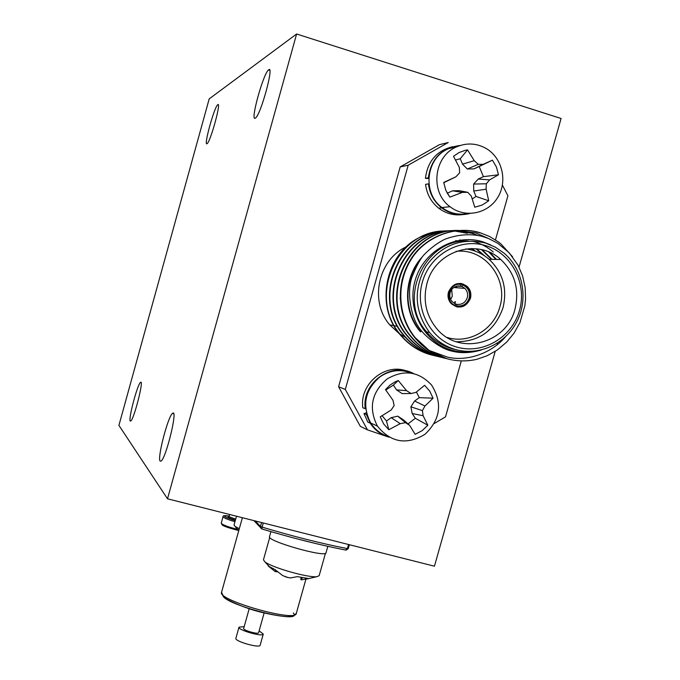 <?xml version="1.0" encoding="UTF-8"?>
<svg xmlns="http://www.w3.org/2000/svg" width="680" height="680" viewBox="0 0 680 680"><rect width="100%" height="100%" fill="white"/><g stroke="black" fill="none" stroke-linecap="round" stroke-linejoin="round"><path stroke-width="1.02" d="M118.915 425.365L209.194 98.88L296.616 34L167.51 498.797L118.915 425.365M519.053 267.104L561.085 118.49L296.616 34M495.21 351.39L434.444 566.202L167.51 498.797M497.573 343.026L497.037 344.913M160.14 461.057L161.007 461.116C166.031 458.6 178.228 408.127 172.593 413.355C168.198 415.582 157.02 458.363 160.14 461.057M130.262 421.005L130.738 421.022C134.028 419.433 144.33 378.675 140.522 382.389C137.581 383.817 128.129 419.381 130.262 421.005M206.992 143.735L207.128 143.642C210.579 141.619 221.748 100.581 217.71 104.763C214.285 106.956 203.447 146.353 206.992 143.735M255.272 118.167L255.527 117.989C260.882 114.656 274.635 63.835 268.532 69.938C263.245 73.534 249.951 121.881 255.272 118.167M456.212 286.297L456.356 287.716M455.013 301.614L454.452 303.433M456.654 286.17L456.815 287.75M455.447 301.733L454.861 303.637M463.097 284.019L467.041 286.51C470.203 289.858 471.231 293.828 470.118 298.426C467.695 304.844 463.208 307.657 456.654 306.867L456.909 304.325C461.966 304.852 465.426 302.642 467.279 297.687C468.146 294.108 467.347 291.014 464.899 288.397L461.933 286.475L463.097 284.019L461.575 283.909M455.481 304.155L456.909 304.325M460.233 283.381L461.669 283.602L460.504 286.059C455.438 285.515 451.979 287.733 450.117 292.697C449.267 296.157 449.998 299.192 452.302 301.784L455.473 303.909L455.243 306.382M458.439 285.906L460.504 286.059M461.933 286.475L456.969 286.101M462.817 285.014C468.231 287.64 470.348 292.017 469.166 298.146C466.973 303.986 462.893 306.561 456.935 305.873M451.673 289.536L452.293 296.191L450.662 299.396M470.424 298.452C471.537 293.853 470.509 289.884 467.347 286.535C459.204 281.188 452.906 283.033 448.46 292.069C447.381 296.48 448.307 300.348 451.231 303.662C459.416 309.4 465.817 307.666 470.424 298.452M465.86 248.923C474.598 250.061 482.333 253.521 489.073 259.31C502.902 272.527 507.543 288.685 503.004 307.776C494.972 330.352 479.409 341.675 456.297 341.751M447.193 337.484C468.851 344.344 493.884 329.74 499.817 306.995C508.776 278.911 484.525 247.758 456.042 251.387M514.99 309.128C519.648 289.578 514.913 273.037 500.777 259.497C477.377 237.456 434.945 251.013 426.964 283.517C422.824 300.152 425.935 315.001 436.296 328.083C458.226 356.209 506.532 344.267 514.99 309.128M494.029 257.168L495.423 259.411M435.081 355.827L431.052 354.841C419.135 351.517 408.884 344.709 400.282 334.433C367.531 297.177 396.729 229.611 445.783 231.013M439.008 356.779L434.92 355.784C422.909 352.427 412.565 345.559 403.886 335.189C370.846 297.594 400.325 229.398 449.812 230.834M450.067 230.826L451.86 230.834M452.123 230.843L453.951 230.919M454.214 230.936L467.356 233.3M456.263 230.656L471.58 233.129L477.615 235.331M443.003 357.74L438.863 356.736C426.743 353.345 416.304 346.426 407.558 335.962C374.221 298.019 403.988 229.177 453.9 230.648L455.744 230.681M454.163 230.639L456 230.648M458.337 230.452L475.889 232.968L488.58 238.527M446.811 358.675L442.875 357.705C430.652 354.288 420.121 347.301 411.298 336.745C377.663 298.444 407.728 228.956 458.073 230.452M505.257 337.042C492.073 352.614 468.103 361.887 447.678 357.178L429.148 350.447L415.106 337.543C397.766 315.945 395.964 284.096 411.017 259.658C424.855 236.768 455.6 224.876 480.275 232.798L489.523 236.478L498.279 241.859L501.015 244.009L512.584 256.793M420.368 331.721C402.305 311.151 403.639 276.462 422.475 256.675M472.302 241.188C479.867 242.998 486.863 246.594 493.281 251.991M499.673 258.561L500.412 259.488M459.535 239.989L460.589 240.065M488.869 252.033L495.89 259.42M400.18 298.868L402.109 279.387M481.5 249.645L491.444 259.344M475.932 248.744L483.573 255.221M420.852 331.815C404.234 312.494 403.665 281.639 419.39 260.942M489.983 252.526L496.451 259.428M482.298 249.84L491.997 259.352M455.685 240.584L456.739 240.746M476.561 248.812L484.959 256.13M471.929 248.54L475.635 251.302M429.148 350.447L446.769 358.649C456.739 361.403 466.777 361.624 476.884 359.312L487.22 355.7L497.301 350.004L506.66 342.125L513.969 333.26L519.945 322.567L524.858 305.856L525.563 298.928L525.156 287.623L522.588 275.842L518.083 265.243L509.065 252.662L497.811 243.296L488.495 238.501L482.417 236.436C470.39 233.47 457.878 234.413 444.881 239.258C437.623 242.802 430.686 247.971 424.065 254.753C420.104 259.106 415.947 266.892 411.604 278.111C406.47 294.746 412.054 317.279 417.656 325.49C424.711 337.56 442.042 349.197 451.512 351.024C460.589 353.455 470.5 353.124 481.244 350.022M448.758 359.176L446.445 358.572C434.129 355.13 423.521 348.083 414.63 337.442C397.307 315.868 395.505 284.053 410.541 259.641C424.363 236.784 455.073 224.91 479.723 232.815M444.762 358.207L442.365 357.587C430.159 354.17 419.645 347.191 410.83 336.642C377.731 298.911 406.368 230.401 455.974 230.52M440.733 357.229L438.362 356.618C426.258 353.234 415.837 346.315 407.099 335.861C373.719 297.874 403.682 228.973 453.645 230.665M456.008 230.69L471.053 233.155M436.781 356.269L434.435 355.666C422.433 352.308 412.097 345.457 403.435 335.096C370.906 298.044 399.015 230.792 447.78 230.902M499.486 258.409L500.148 259.488M432.897 355.334L430.576 354.73C418.676 351.399 408.425 344.607 399.832 334.339C373.957 304.793 386.333 251.455 421.455 236.614L432.454 232.73L443.921 231.073M474.869 251.03L471.452 248.54M485.588 245.59C459.688 237.6 429.845 254.728 422.348 282.175C414.451 309.51 430.856 339.991 456.935 347.123C482.902 354.662 512.057 337.442 519.494 310.445C527.323 283.56 511.598 253.173 485.588 245.59M455.447 349.512C445.171 346.519 436.535 340.833 429.53 332.46C414.511 311.584 413.253 289.587 425.756 266.475C441.048 245.259 460.955 237.448 485.486 243.041L495.295 247.129L504.092 253.173C522.996 269.17 528.53 298.69 517.055 321.274C505.708 343.927 479.043 356.252 455.447 349.512M406.308 246.823C377.995 259.726 369.197 301.554 389.793 324.887L399.296 333.668M400.103 334.22L405.178 337.17M468.197 240.983C424.651 238.51 396.967 299.064 426.649 331.908C433.611 340.229 442.195 345.874 452.404 348.849L456.96 349.911M434.341 423.462L445.51 416.849L461.312 360.876M367.48 429.862L345.321 389.453L338.58 386.725L360.341 426.36L367.48 429.862L387.591 436.738M502.418 185.13L507.917 195.772L495.465 239.895M400.18 166.923L408.187 165.214L448.213 142.519L439.45 144.661L400.18 166.923L338.58 386.725M408.187 165.214L345.321 389.453M471.155 249.908L469.132 248.608M490.662 244.902L482.613 241.74C454.937 233.189 423.036 251.481 415.021 280.815C406.589 310.029 424.15 342.592 452.021 350.2C461.21 352.733 470.433 352.793 479.689 350.37M455.506 305.456C443.589 301.639 449.285 281.444 461.38 284.597M259.123 630.861L263.271 634.066L260.142 645.218C259.879 648.558 234.337 641.283 235.883 638.308L239.003 627.156L244.188 626.62M263.271 634.066C263.041 637.288 237.49 630.012 239.003 627.156M264.12 613.02L258.604 632.723C258.451 634.703 242.751 630.233 243.669 628.473L249.186 608.77M236.496 516.213L234.048 524.986L235.059 526.405L239.292 528.742M238.705 530.833L238.144 530.238L238.756 530.672M269.731 537.404L263.457 559.81L264.902 561.841C271.515 567.452 308.312 577.966 316.88 576.674L319.158 575.705L325.457 553.274M277.449 571.863L275.102 571.523L268.2 565.998L275.188 569.704L282.523 575.476L286.594 577.201L290.402 577.94L297.415 576.649L308.15 578.459L301.725 579.836L300.738 579.572L301.129 577.431M275.596 570.12L275.102 571.523M302.158 577.617L301.725 579.836M316.089 543.626L294.839 538.279M327.837 546.329L326.034 552.746C326.366 558.067 266.466 541 269.51 536.656L270.912 531.641M387.065 379.015C403.725 369.257 418.557 371.263 431.562 385.016C442.723 403.002 440.529 419.433 424.983 434.291C406.64 445.315 390.787 442.595 377.434 426.148C368.339 408.102 371.543 392.385 387.065 379.015M411.757 373.26C400.792 368.875 390.252 370.03 380.137 376.712C364.897 389.844 361.751 405.272 370.702 423.002C374.791 429.318 380.341 433.695 387.345 436.152M392.998 400.299L385.475 389.606L390.354 384.829L395.156 381.837L398.267 380.528L406.555 390.668L411.111 393.524L415.964 392.368L424.6 385.313L429.734 391.119L433.067 398.183L424.975 406.019L422.399 410.618L423.104 415.701L427.839 425.255L422.093 430.686L415.149 434.325L409.615 425.332L405.501 422.662L400.205 423.674L388.824 429.717L383.639 423.938L380.248 416.857L391.136 410.023L394.153 405.586L392.998 400.299M411.111 393.524L402.126 393.584L396.534 389.878L393.372 385.101L398.267 380.528M393.372 385.101L385.755 390.014M396.534 389.878L406.555 390.668M408.017 423.929L415.335 418.268L412.19 413.534L410.89 406.819L414.604 401.004L419.305 397.655L433.067 398.183M419.305 397.655L416.415 392.012M382.126 415.718L386.469 421.03L391.187 417.673L397.783 416.151L403.368 419.824L409.615 425.332M386.469 421.03L388.824 429.717M415.335 418.268L427.839 425.255M397.783 416.151L405.501 422.662M391.187 417.673L400.205 423.674M414.604 401.004L424.975 406.019M410.89 406.819L422.399 410.618M412.19 413.534L423.104 415.701M366.894 414.545L363.978 413.584L367.803 422.076L370.286 423.24C374.858 430.262 381.115 434.911 389.062 437.18M406.852 371.084C385.101 362.567 359.295 383.979 362.822 407.804L365.747 408.808M366.444 414.69L370.286 423.24M413.712 373.651C391.629 361.072 361.344 382.967 365.279 408.875M366.426 412.786L363.978 413.584M456.603 146.863C466.625 142.621 476.399 143.114 485.928 148.351C502.256 157.649 507.866 181.28 497.717 197.498C487.849 213.903 464.942 218.416 450.05 206.72C429.743 192.321 433.644 156.196 456.603 146.863M458.533 146.064L448.4 148.758C425.833 157.921 422.017 193.392 441.983 207.519C449.879 213.358 458.567 215.339 468.044 213.452M459.357 167.493L453.5 156.29L459.094 152.532L465.366 150.28L467.551 149.889L474.249 160.692L478.252 164.339L483.131 164.356L492.422 160.166L496.434 167.033L498.474 174.794L489.583 179.894L486.327 183.779L486.098 189.184L488.733 200.787L482.188 205.029L474.785 207.221L471.265 196.01L467.763 192.312L462.366 192.389L449.863 197.115L445.791 190.238L443.7 182.444L455.863 176.826L459.629 172.847L459.357 167.493M472.26 198.934L475.991 196.444L473.748 191.046L473.62 184.067L478.252 179.019L483.412 176.656L479.196 166.506L474.028 168.869L467.347 169.006L462.519 164.144L460.25 158.712L467.551 149.889M460.25 158.712L455.558 160.055M462.519 164.144L474.249 160.692M467.347 169.006L478.252 164.339M474.028 168.869L483.131 164.356M479.196 166.506L492.422 160.166M483.412 176.656L498.474 174.794M455.863 176.826L443.742 182.725M446.973 192.712L447.329 193.196L452.523 190.816L459.229 190.672L467.763 192.312M447.329 193.196L449.863 197.115M475.991 196.444L488.733 200.787M452.523 190.816L462.366 192.389M478.252 179.019L489.583 179.894M473.62 184.067L486.327 183.779M473.748 191.046L486.098 189.184M428.935 183.821L425.57 184.339C426.793 194.2 431.171 202.156 438.702 208.191C445.791 213.486 453.654 215.645 462.298 214.65M452.667 146.668C436.679 150.705 427.609 161.262 425.442 178.321L428.774 178.551M460.267 145.46C441.779 147.756 431.137 158.542 428.341 177.82L425.442 178.321M428.468 183.872C429.7 193.808 434.103 201.816 441.677 207.893C450.279 214.217 459.671 216.078 469.863 213.494M428.341 177.82L428.808 177.854M263.271 522.979L262.115 527.127C292.927 536.341 321.359 543.498 347.387 548.615L345.721 550.069C320.127 545.062 292.188 538.033 261.911 528.972L261.902 528.972M261.911 528.972L261.834 528.946C292.247 538.05 320.339 545.113 346.103 550.137L348.287 548.649L347.387 548.615L348.543 544.51M255.374 520.99L260.474 526.447L261.57 522.546M261.834 528.946L262.115 527.127L260.474 526.447L260.542 527.765L261.834 528.955L253.886 520.608M349.392 544.731L348.236 548.564M242.377 517.701L221.57 592.229C216.758 600.006 296.2 622.6 296.293 613.462L305.889 579.258M293.275 612.961C304.784 625.498 220.609 603.933 222.87 594.864M229.602 514.479L229.109 516.256C229.355 516.894 231.557 517.82 235.705 519.027M234.965 521.704C227.451 519.503 223.482 517.828 223.049 516.664C222.641 515.55 224.68 515.355 229.16 516.069C221.459 515.304 223.499 516.808 235.272 520.6M235.399 520.132C228.284 517.922 226.363 516.808 229.644 516.8L229.109 516.256M223.049 516.664L221.238 523.141C222.436 524.85 227.876 526.923 237.566 529.346M221.238 523.141L222.19 524.943C223.142 526.039 228.505 527.858 238.289 530.391C227.69 527.825 222.334 525.75 222.207 524.169M269.739 70.32L268.532 69.938M218.356 104.958L217.71 104.763M141.083 382.534L140.522 382.389M173.595 413.618L172.593 413.355M453.772 287.504L464.899 288.397M489.073 259.31L500.777 259.497M389.793 324.887L393.983 325.686M394.425 325.771L397.528 326.366M426.649 331.908L429.53 332.46M414.63 337.442L415.106 337.543M410.83 336.642L411.298 336.745M407.099 335.861L407.558 335.962M403.435 335.096L403.886 335.189M399.832 334.339L400.282 334.433M221.57 592.229L223.405 596.692C223.575 598.17 241.315 607.24 259.913 611.94C271.804 614.779 280.933 616.361 287.283 616.667L292.833 616.182L296.293 613.462M235.059 526.413L238.774 530.587M283.279 575.832L288.039 577.541M306.178 579.173L316.88 576.674M264.902 561.841L269.628 566.984M377.434 426.148L370.702 423.002M450.05 206.72L441.983 207.519M441.677 207.893L438.702 208.191"/></g></svg>
